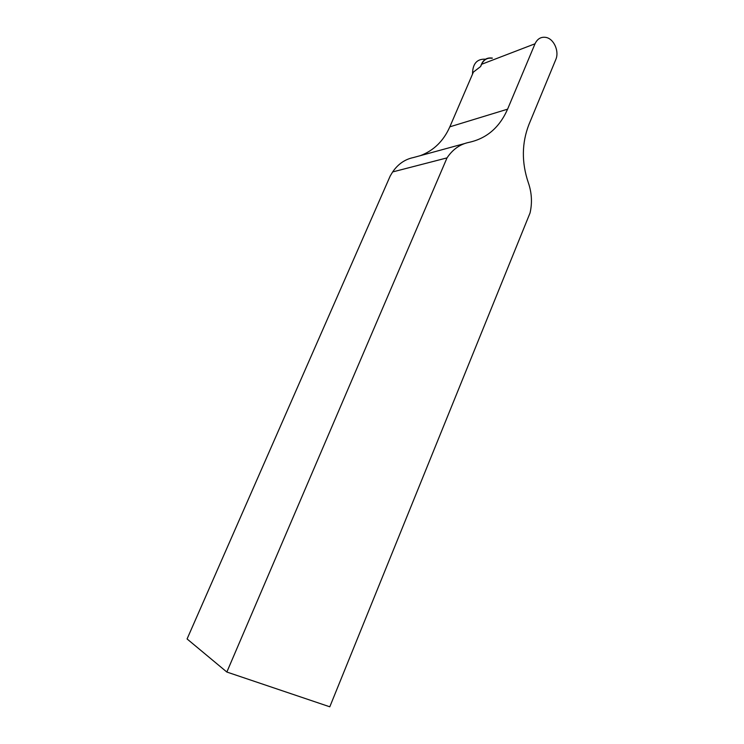 <?xml version="1.0" encoding="UTF-8"?>
<svg xmlns="http://www.w3.org/2000/svg" width="744" height="744" viewBox="0 0 744 744"><rect width="100%" height="100%" fill="white"/><g stroke="black" fill="none" stroke-linecap="round" stroke-linejoin="round"><path stroke-width="1.12" d="M226.846 672.037L329.797 706.8L530.044 212.97C532.369 202.805 531.793 192.677 528.296 182.606C521.507 162.452 521.73 143.062 528.956 124.443L555.768 59.622C559.497 51.401 553.927 38.744 545.91 37.405C541.028 36.651 537.401 38.772 535.029 43.775L507.585 109.173C499.596 127.373 486.771 138.43 469.111 142.337C460.071 144.169 452.705 149.358 447.023 157.886L392.665 171.929L390.228 175.956L187.079 638.957L226.846 672.037L447.023 157.886M420.388 155.645C433.752 150.567 443.564 140.96 449.841 126.824L473.398 72.094L480.643 66.514L481.591 64.291C483.851 59.632 487.311 57.623 491.979 58.265M392.665 171.929C398.012 164.08 404.95 159.281 413.478 157.533L464.396 143.62M480.643 66.514C482.596 60.022 486.52 57.223 492.398 58.106M472.514 74.158C472.598 63.733 476.932 58.739 485.525 59.185M481.591 64.291L535.029 43.775M449.841 126.824L507.585 109.173"/></g></svg>
